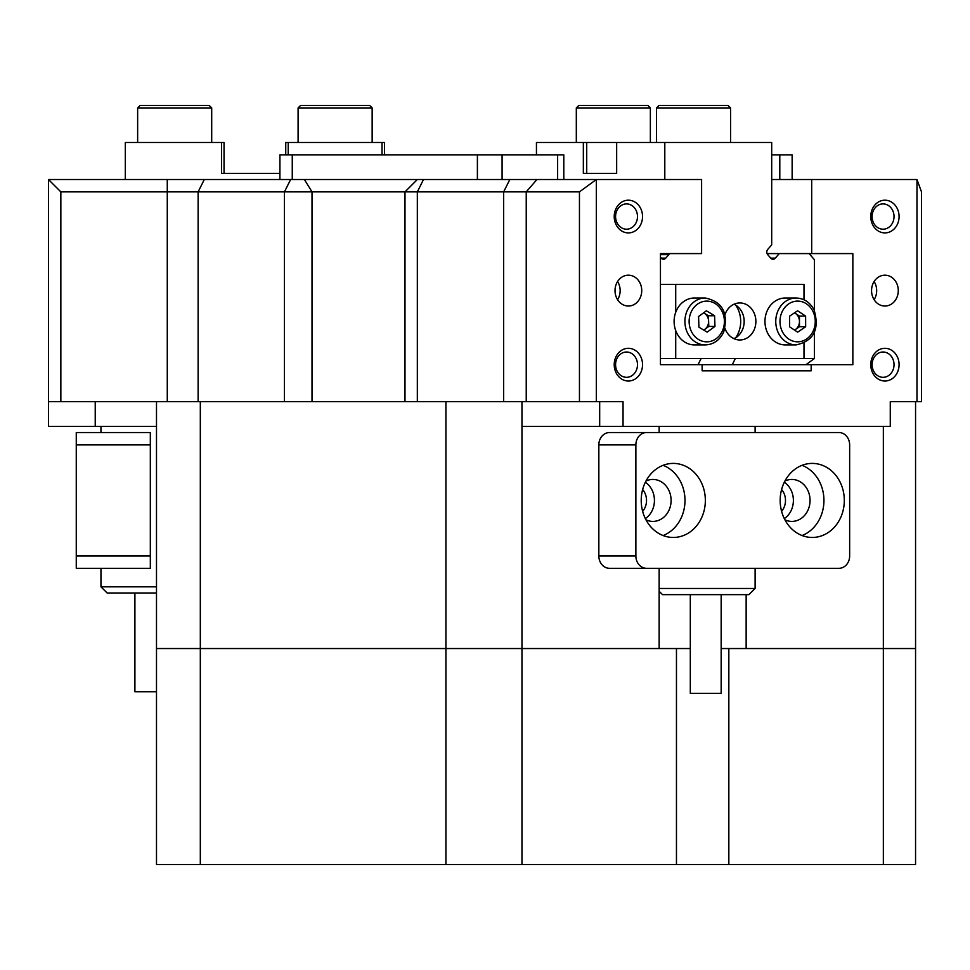 <?xml version="1.0" encoding="UTF-8"?>
<svg xmlns="http://www.w3.org/2000/svg" width="970" height="970" viewBox="0 0 970 970"><rect width="100%" height="100%" fill="white"/><g stroke="black" fill="none" stroke-linecap="round" stroke-linejoin="round"><path stroke-width="1.45" d="M642.637 511.323A15.423 13.362 90 0 0 646.529 500.423A15.423 13.362 90 0 0 642.637 489.535M781.59 511.323A15.423 13.362 90 0 0 785.494 500.423A15.423 13.362 90 0 0 781.59 489.535M883.343 426.376L883.343 648.542L746.148 648.542L746.148 594.646M916.977 179.523L921.5 191.866L921.5 401.689L916.977 401.689L916.977 179.523L811.696 179.523L811.696 253.582L852.848 253.582L852.848 364.659L811.162 364.659L811.162 370.831L702.135 370.831L756.345 370.831L702.135 370.831L702.135 364.659L660.449 364.659L660.449 253.582L701.601 253.582L701.601 179.523L596.32 179.523L596.32 401.689L623.043 401.689L623.043 426.376L521.969 426.376L521.969 401.689L579.454 401.689L579.454 191.866L60.843 191.866L60.843 401.689L200.317 401.689L200.317 648.542L521.969 648.542L521.969 426.376M614.216 216.552A16.357 14.162 -90 0 1 628.378 200.196A16.357 14.162 -90 0 1 642.54 216.552A16.357 14.162 -90 0 1 628.378 232.909A16.357 14.162 -90 0 1 614.216 216.552M637.484 216.552A12.646 10.961 90 0 0 626.535 203.906A12.646 10.961 90 0 0 615.574 216.552A12.646 10.961 90 0 0 626.535 229.199A12.646 10.961 90 0 0 637.484 216.552M870.757 216.552A16.357 14.162 -90 0 1 884.919 200.196A16.357 14.162 -90 0 1 899.081 216.552A16.357 14.162 -90 0 1 884.919 232.909A16.357 14.162 -90 0 1 870.757 216.552M894.025 216.552A12.646 10.961 90 0 0 883.064 203.906A12.646 10.961 90 0 0 872.103 216.552A12.646 10.961 90 0 0 883.064 229.199A12.646 10.961 90 0 0 894.025 216.552M870.757 364.659A16.357 14.162 -90 0 1 884.919 348.303A16.357 14.162 -90 0 1 899.081 364.659A16.357 14.162 -90 0 1 884.919 381.016A16.357 14.162 -90 0 1 870.757 364.659M894.025 364.659A12.646 10.961 90 0 0 883.064 352.013A12.646 10.961 90 0 0 872.103 364.659A12.646 10.961 90 0 0 883.064 377.318A12.646 10.961 90 0 0 894.025 364.659M614.216 364.659A16.357 14.162 -90 0 1 628.378 348.303A16.357 14.162 -90 0 1 642.54 364.659A16.357 14.162 -90 0 1 628.378 381.016A16.357 14.162 -90 0 1 614.216 364.659M637.484 364.659A12.646 10.961 90 0 0 626.535 352.013A12.646 10.961 90 0 0 615.574 364.659A12.646 10.961 90 0 0 626.535 377.318A12.646 10.961 90 0 0 637.484 364.659M898.281 290.612A15.423 13.362 90 0 0 884.919 275.177A15.423 13.362 90 0 0 871.557 290.612A15.423 13.362 90 0 0 884.919 306.035A15.423 13.362 90 0 0 898.281 290.612M874.115 299.694A15.423 13.362 90 0 0 876.674 290.612A15.423 13.362 90 0 0 874.115 281.518M641.74 290.612A15.423 13.362 90 0 0 628.378 275.177A15.423 13.362 90 0 0 615.016 290.612A15.423 13.362 90 0 0 628.378 306.035A15.423 13.362 90 0 0 641.74 290.612M617.587 299.694A15.423 13.362 90 0 0 620.145 290.612A15.423 13.362 90 0 0 617.587 281.518M659.151 568.311L659.151 648.542L521.969 648.542L521.969 864.537L445.921 864.537L445.921 401.689L521.969 401.689M659.151 426.376L659.151 432.547M596.32 401.689L579.454 401.689M623.043 426.376L890.266 426.376L890.266 401.689L916.977 401.689M60.843 401.689L48.5 401.689L48.5 179.523L596.32 179.523L579.454 191.866M156.497 401.689L156.497 648.542L200.317 648.542L200.317 864.537L156.497 864.537L156.497 648.542L676.466 648.542L676.466 864.537L728.834 864.537L728.834 648.542L721.159 648.542M811.696 179.523L771.696 179.523M811.162 364.659L732.265 364.659L735.345 358.488M890.266 401.689L915.559 401.689L915.559 864.537L883.343 864.537L883.343 648.542L915.559 648.542L728.834 648.542M445.921 401.689L200.317 401.689M156.497 426.376L48.5 426.376L48.5 401.689M811.696 253.582L767.076 253.582M811.162 370.831L756.345 370.831M60.843 191.866L48.5 179.523M125.3 179.523L125.3 142.493L224.046 142.493L224.046 173.351M382.022 154.836L382.022 142.493L288.223 142.493L288.223 154.836M279.918 173.351L279.918 154.836L279.918 173.351L221.572 173.351L221.572 142.493M382.022 142.493L384.496 142.493L384.496 154.836M285.75 154.836L285.75 142.493L288.223 142.493M779.249 253.582L775.285 258.153A3.698 3.201 -90 0 1 770.75 258.153L767.731 254.661A3.698 3.201 -90 0 1 767.731 249.435L771.696 244.852L771.696 142.493L664.802 142.493L664.802 179.523M735.684 337.79A25.923 22.443 90 0 0 740.692 321.458A25.923 22.443 90 0 0 735.684 305.138M803.985 343.137L803.985 358.488L814.448 358.488L806.021 364.659L768.604 364.659M702.135 364.659L732.265 364.659M661.722 364.659L660.449 364.659M814.448 358.488L814.448 332.322M814.448 310.606L814.448 259.754L809.101 253.582M669.421 253.582A3.698 3.201 -90 0 1 668.766 254.661L660.449 254.661M665.747 258.153A3.698 3.201 -90 0 1 661.213 258.153L665.747 258.153L668.766 254.661M660.449 257.28L661.213 258.153M536.446 154.836L536.446 142.493L664.802 142.493M616.665 142.493L616.665 173.351L583.346 173.351L583.346 142.493M733.09 338.251L734.884 338.251M616.665 173.351L586.717 173.351L586.717 142.493M701.14 358.488L698.06 364.659M659.151 588.475L755.109 588.475L748.937 594.646L662.534 594.646L659.151 591.263M721.159 594.646L721.159 693.392L690.313 693.392L690.313 594.646M780.171 500.423A37.03 32.071 90 0 0 812.242 537.453A37.03 32.071 90 0 0 844.312 500.423A37.03 32.071 90 0 0 812.242 463.405A37.03 32.071 90 0 0 780.171 500.423M802.057 535.537A37.03 32.071 90 0 0 823.942 500.423A37.03 32.071 90 0 0 802.057 465.321M784.924 519.811A20.976 18.175 90 0 0 791.872 521.411A20.976 18.175 90 0 0 810.047 500.423A20.976 18.175 90 0 0 791.872 479.447A20.976 18.175 90 0 0 784.924 481.047M784.306 518.598A20.976 18.175 90 0 0 793.387 500.423A20.976 18.175 90 0 0 784.306 482.26M641.218 500.423A37.03 32.071 90 0 0 673.289 537.453A37.03 32.071 90 0 0 705.348 500.423A37.03 32.071 90 0 0 673.289 463.405A37.03 32.071 90 0 0 641.218 500.423M663.104 535.537A37.03 32.071 90 0 0 684.99 500.423A37.03 32.071 90 0 0 663.104 465.321M645.959 519.811A20.976 18.175 90 0 0 652.919 521.411A20.976 18.175 90 0 0 671.094 500.423A20.976 18.175 90 0 0 652.919 479.447A20.976 18.175 90 0 0 645.959 481.047M645.341 518.598A20.976 18.175 90 0 0 654.435 500.423A20.976 18.175 90 0 0 645.341 482.26M849.647 555.968L849.647 444.89A12.343 10.694 90 0 0 838.965 432.547L646.566 432.547A12.343 10.694 90 0 0 635.871 444.89L635.871 555.968A12.343 10.694 90 0 0 646.566 568.311L838.965 568.311A12.343 10.694 90 0 0 849.647 555.968M635.871 444.89L598.842 444.89A12.343 10.694 -90 0 1 609.536 432.547L646.566 432.547M598.842 444.89L598.842 555.968L635.871 555.968M646.566 568.311L609.536 568.311A12.343 10.694 -90 0 1 598.842 555.968M883.343 864.537L728.834 864.537M676.466 864.537L521.969 864.537M445.921 864.537L200.317 864.537M690.313 648.542L676.466 648.542M477.398 179.523L477.398 154.836L563.8 154.836L563.8 179.523M279.918 154.836L279.918 179.523L279.918 154.836L292.261 154.836L292.261 179.523M771.696 154.836L792.138 154.836L792.138 179.523M477.398 154.836L292.261 154.836M656.532 107.937L659.006 105.463L728.118 105.463L730.592 107.937L656.532 107.937L656.532 142.493M576.313 107.937L578.775 105.463L647.899 105.463L650.361 107.937L576.313 107.937L576.313 142.493M300.567 105.463L369.679 105.463L372.153 107.937L298.093 107.937L300.567 105.463M372.153 142.493L372.153 107.937M298.093 142.493L298.093 107.937M140.117 105.463L209.229 105.463L211.702 107.937L137.643 107.937L140.117 105.463M211.702 142.493L211.702 107.937M137.643 142.493L137.643 107.937M100.953 568.311L150.326 568.311L76.266 568.311L100.953 568.311L100.953 586.826L156.497 586.826M150.326 432.547L150.326 444.89L76.266 444.89L76.266 432.547L150.326 432.547M76.266 568.311L76.266 555.968L150.326 555.968L150.326 444.89M150.326 555.968L150.326 568.311M76.266 555.968L76.266 444.89M156.497 592.997L107.124 592.997L100.953 586.826M156.497 691.731L134.903 691.731L134.903 592.997M733.987 304.228A18.515 16.029 -90 0 1 744.16 321.458A18.515 16.029 -90 0 1 733.987 338.7M725.002 328.454A18.515 16.029 90 0 0 739.843 339.973A18.515 16.029 90 0 0 755.885 321.458A18.515 16.029 90 0 0 739.843 302.943A18.515 16.029 90 0 0 725.002 314.474M675.714 312.328L675.714 284.44L803.985 284.44L803.985 299.779M803.985 358.488L675.714 358.488L675.714 330.6M660.449 358.488L675.714 358.488M660.449 284.44L675.714 284.44M703.541 312.861A9.251 8.015 -90 0 1 704.317 313.262A9.251 8.015 -90 0 1 708.597 321.082A9.251 8.015 -90 0 1 707.688 325.762A9.251 8.015 -90 0 1 704.875 329.291A9.251 8.015 -90 0 1 703.638 330.018M676.429 310.57A23.45 20.309 -90 0 1 694.423 298.008L705.214 298.008A23.45 20.309 -90 0 0 687.233 310.57A23.45 20.309 -90 0 0 705.214 344.908L694.423 344.908A23.45 20.309 -90 0 1 676.429 310.57M703.589 312.825L708.415 315.747L708.791 326.429L703.759 330.103M698.933 327.181L698.57 316.499L706.39 310.788L714.587 315.747L714.963 326.429L707.142 332.14L698.933 327.181M708.415 315.747L714.587 315.747M708.791 326.429L714.963 326.429M794.454 312.873A9.251 8.015 -90 0 1 795.424 313.419A9.251 8.015 -90 0 1 798.371 316.79A9.251 8.015 -90 0 1 799.462 321.422L799.486 326.757L794.539 330.091M796.079 344.908L785.276 344.908A23.45 20.309 -90 0 1 767.743 333.292A23.45 20.309 -90 0 1 767.658 309.782A23.45 20.309 -90 0 1 785.276 298.008L796.079 298.008A23.45 20.309 -90 0 0 778.461 309.782A23.45 20.309 -90 0 0 778.534 333.292A23.45 20.309 -90 0 0 796.079 344.908C813.781 341.003 819.771 329.303 814.06 309.806C809.901 302.216 803.9 298.287 796.079 298.008M794.527 312.825L799.438 316.075L799.462 321.422A9.251 8.015 -90 0 1 795.485 329.461A9.251 8.015 -90 0 1 794.454 330.042M797.57 310.776L805.609 316.075L805.658 326.757L797.667 332.152L789.628 326.854L789.58 316.159L797.57 310.776M799.438 316.075L805.609 316.075M799.486 326.757L805.658 326.757M509.82 179.523L503.648 191.866L503.648 401.689M423.502 179.523L417.33 191.866L417.33 401.689M284.452 401.689L284.452 191.866L290.624 179.523M204.294 179.523L198.123 191.866L198.123 401.689M536.931 179.523L526.237 191.866L526.237 401.689M167.276 179.523L167.276 401.689M304.398 179.523L312.013 191.866L312.013 401.689M95.23 426.376L95.23 401.689M599.678 401.689L599.678 426.376M770.75 258.153L775.285 258.153M557.629 179.523L557.629 154.836M502.084 154.836L502.084 179.523M779.795 179.523L779.795 154.836M722.383 330.928A20.37 17.642 90 0 0 714.951 303.428A20.37 17.642 90 0 0 691.149 312A20.37 17.642 90 0 0 698.57 339.5A20.37 17.642 90 0 0 722.383 330.928M782.39 331.728A20.37 17.642 90 0 0 806.506 339.051A20.37 17.642 90 0 0 812.848 311.188A20.37 17.642 90 0 0 788.719 303.877A20.37 17.642 90 0 0 782.39 331.728M417.33 179.523L404.987 191.866L404.987 401.689M755.109 426.376L755.109 432.547M755.109 568.311L755.109 588.475M730.592 142.493L730.592 107.937L730.592 142.493M650.361 142.493L650.361 107.937L650.361 142.493M647.899 105.463L650.361 107.937M728.118 105.463L730.592 107.937M100.953 426.376L100.953 432.547M705.214 344.908C713.435 344.592 719.57 340.349 723.644 332.201C728.615 313.019 722.48 301.621 705.214 298.008"/></g></svg>
